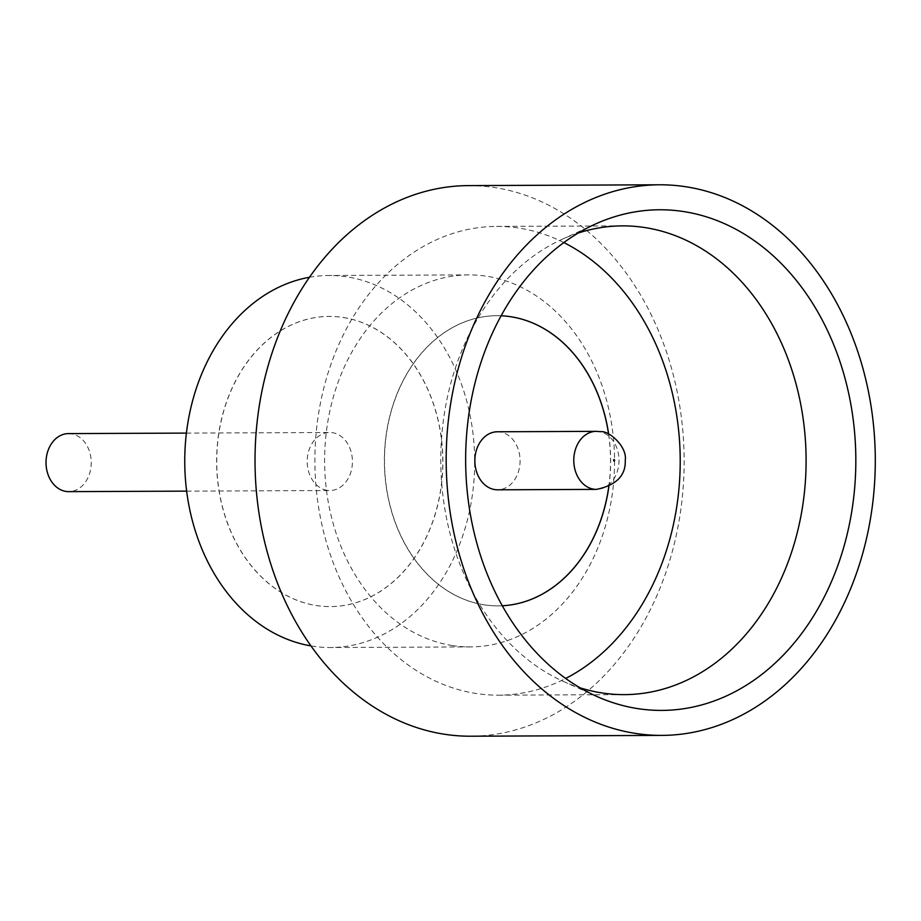 <?xml version="1.0" encoding="UTF-8"?>
<svg xmlns="http://www.w3.org/2000/svg" width="921" height="921" viewBox="0 0 921 921"><rect width="100%" height="100%" fill="white"/><g stroke="black" fill="none" stroke-linecap="round" stroke-linejoin="round"><path stroke-width="0.69" stroke-dasharray="4.61 3.45" d="M68.511 433.595A29.023 22.611 -90.2 0 1 71.297 433.814A29.023 22.611 -90.2 0 1 91.214 464.322A29.023 22.611 -90.2 0 1 68.753 491.641M327.139 490.306A29.023 22.611 -90.2 0 1 307.234 459.809A29.023 22.611 -90.2 0 1 329.683 432.49A29.023 22.611 -90.2 0 1 332.481 432.697A29.023 22.611 -90.2 0 1 352.386 463.205A29.023 22.611 -90.2 0 1 329.937 490.525A29.023 22.611 -90.2 0 1 327.139 490.306M563.836 242.568A234.383 182.657 89.8 0 0 519.145 228.109A234.383 182.657 89.8 0 0 496.557 226.416A234.383 182.657 89.8 0 0 315.189 447.053A234.383 182.657 89.8 0 0 475.973 693.467A234.383 182.657 89.8 0 0 498.56 695.171A234.383 182.657 89.8 0 0 565.69 678.443M452.453 645.575A186.019 144.965 -90.2 0 1 324.848 450.012A186.019 144.965 -90.2 0 1 468.789 274.895A186.019 144.965 -90.2 0 1 486.714 276.242A186.019 144.965 -90.2 0 1 614.319 471.805A186.019 144.965 -90.2 0 1 470.378 646.922A186.019 144.965 -90.2 0 1 452.453 645.575M309.433 277.267A186.019 144.965 -90.2 0 1 328.924 275.494A186.019 144.965 -90.2 0 1 346.849 276.841A186.019 144.965 -90.2 0 1 474.453 472.404A186.019 144.965 -90.2 0 1 330.512 647.521A186.019 144.965 -90.2 0 1 312.587 646.174A186.019 144.965 -90.2 0 1 311.01 645.909M468.409 185.605A275.298 214.558 -90.2 0 1 494.934 187.608A275.298 214.558 -90.2 0 1 683.796 477.043A275.298 214.558 -90.2 0 1 470.758 736.213M343.073 317.469A145.092 113.076 -90.2 0 1 442.61 470.009A145.092 113.076 -90.2 0 1 330.34 606.594A145.092 113.076 -90.2 0 1 316.352 605.546A145.092 113.076 -90.2 0 1 216.815 453.005A145.092 113.076 -90.2 0 1 329.096 316.41A145.092 113.076 -90.2 0 1 343.073 317.469M343.176 317.469A145.092 113.076 -90.2 0 1 442.702 470.009A145.092 113.076 -90.2 0 1 330.432 606.594A145.092 113.076 -90.2 0 1 316.444 605.546A145.092 113.076 -90.2 0 1 216.919 453.005A145.092 113.076 -90.2 0 1 329.188 316.41A145.092 113.076 -90.2 0 1 343.176 317.469M608.562 434.044A145.092 113.076 -90.2 0 1 608.781 486.576M496.937 315.696A145.092 113.076 -90.2 0 0 384.667 452.292A145.092 113.076 -90.2 0 0 484.193 604.821A145.092 113.076 -90.2 0 0 498.18 605.88A145.092 113.076 -90.2 0 0 502.325 605.765A145.092 113.076 -90.2 0 1 498.088 605.88A145.092 113.076 -90.2 0 1 484.101 604.821A145.092 113.076 -90.2 0 1 384.564 452.292A145.092 113.076 -90.2 0 1 496.845 315.696A145.092 113.076 -90.2 0 1 501.082 315.788A145.092 113.076 -90.2 0 0 496.937 315.696L496.845 315.696M608.654 434.102A145.092 113.076 -90.2 0 1 608.885 486.53M497.34 431.776A29.023 22.611 -90.2 0 1 500.138 431.984A29.023 22.611 -90.2 0 1 520.043 462.492A29.023 22.611 -90.2 0 1 497.593 489.811M578.169 233.059A234.383 182.657 89.8 0 0 561.626 239.529A234.383 182.657 89.8 0 0 440.779 461.03A234.383 182.657 89.8 0 0 563.514 681.494A234.383 182.657 89.8 0 0 580.115 687.826M596.278 431.35A29.023 22.611 -90.2 0 1 599.076 431.558A29.023 22.611 -90.2 0 1 618.981 462.066A29.023 22.611 -90.2 0 1 596.52 489.385M186.399 433.1L329.683 432.49M498.56 695.171L624.438 694.63M468.789 274.895L328.924 275.494M470.378 646.922L330.512 647.521M496.557 226.416L622.435 225.875M563.514 681.494L596.727 696.391M561.626 239.529L594.713 224.356M186.652 491.135L329.937 490.525"/><path stroke-width="1.38" d="M186.652 491.135L68.753 491.641A29.023 22.611 -90.2 0 1 65.955 491.423A29.023 22.611 -90.2 0 1 46.05 460.914A29.023 22.611 -90.2 0 1 68.511 433.595L186.399 433.1M683.796 211.588A250.328 195.091 -90.2 0 1 854.458 490.202A250.328 195.091 -90.2 0 1 637.689 708.606A250.328 195.091 -90.2 0 1 596.727 696.391A250.328 195.091 -90.2 0 1 465.646 460.926A250.328 195.091 -90.2 0 1 594.713 224.356A250.328 195.091 -90.2 0 1 683.796 211.588M580.115 687.826A234.383 182.657 89.8 0 0 601.85 692.926A234.383 182.657 89.8 0 0 624.438 694.63A234.383 182.657 89.8 0 0 805.806 473.981A234.383 182.657 89.8 0 0 645.022 227.579A234.383 182.657 89.8 0 0 622.435 225.875A234.383 182.657 89.8 0 0 578.169 233.059M565.69 678.443A234.383 182.657 89.8 0 0 680.216 460.005A234.383 182.657 89.8 0 0 563.836 242.568M311.01 645.909A186.019 144.965 -90.2 0 1 184.753 462.123A186.019 144.965 -90.2 0 1 309.433 277.267M661.911 735.395L470.758 736.213A275.298 214.558 -90.2 0 1 444.233 734.21A275.298 214.558 -90.2 0 1 255.37 444.774A275.298 214.558 -90.2 0 1 468.409 185.605L659.563 184.787A275.298 214.558 -90.2 0 1 686.087 186.79A275.298 214.558 -90.2 0 1 874.95 476.226A275.298 214.558 -90.2 0 1 661.911 735.395A275.298 214.558 -90.2 0 1 635.386 733.392A275.298 214.558 -90.2 0 1 446.524 443.957A275.298 214.558 -90.2 0 1 659.563 184.787M608.654 434.102A145.092 113.076 -90.2 0 0 510.925 316.755A145.092 113.076 -90.2 0 0 501.082 315.776A145.092 113.076 -90.2 0 1 510.821 316.755A145.092 113.076 -90.2 0 1 608.562 434.044M608.781 486.576A145.092 113.076 -90.2 0 1 502.325 605.765A145.092 113.076 -90.2 0 0 608.885 486.53M494.796 489.592A29.023 22.611 -90.2 0 1 474.891 459.084A29.023 22.611 -90.2 0 1 497.34 431.776L596.278 431.35A29.023 22.611 -90.2 0 0 573.818 458.67A29.023 22.611 -90.2 0 0 593.723 489.178A29.023 22.611 -90.2 0 0 596.52 489.385L497.593 489.811A29.023 22.611 -90.2 0 1 494.796 489.592M614.18 459.556A0.748 0.576 89.8 0 0 614.042 461.03A0.748 0.576 89.8 0 0 614.18 459.556M596.52 489.385C616.264 485.24 625.843 475.558 625.255 460.316C627.374 446.501 608.7 430.395 600.814 431.684L596.278 431.35"/></g></svg>
